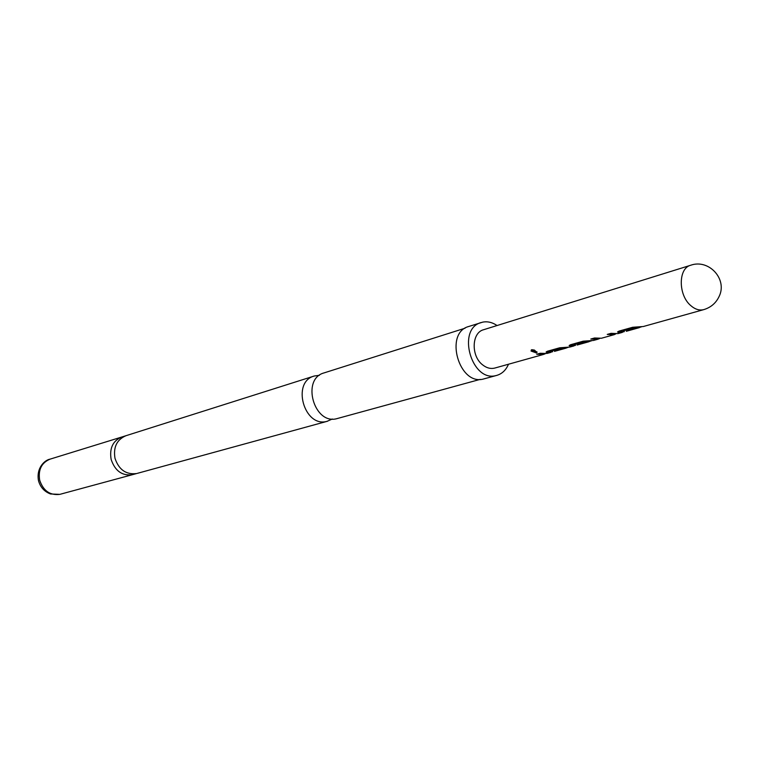 <?xml version="1.0" encoding="UTF-8"?>
<svg xmlns="http://www.w3.org/2000/svg" width="759" height="759" viewBox="0 0 759 759"><rect width="100%" height="100%" fill="white"/><g stroke="black" fill="none" stroke-linecap="round" stroke-linejoin="round"><path stroke-width="1.14" d="M531.774 349.7L534.412 350.06L537.002 352.508L536.347 352.935L531.025 351.028L531.774 349.7M537.021 351.92L531.262 349.965M465.077 328.201L324.055 372.906C300.981 378.883 314.065 425.287 336.958 418.626L480.191 379.377M624.315 331.626L619.107 332.793L617.551 332.015L619.002 331.114L632.664 327.271L643.347 326.512L703.792 309.615C699.428 310.716 695.073 309.359 690.718 305.554C678.11 295.042 678.166 268.193 690.681 265.252L483.587 329.729C471.614 332.651 470.865 355.999 482.572 364.823C486.614 368.03 490.722 369.102 494.906 368.03L543.539 354.434M641.308 326.882L626.298 331.294M599.572 338.58L597.741 339.273L590.815 339.036L594.544 337.992L601.479 338.229L614.059 334.71L607.238 334.415L611.052 333.343L618.006 333.609L622.361 332.385M615.615 333.988L614.059 334.719M591.451 340.819L577.144 345.041M575.55 345.345L570.721 346.341L569.117 345.601L570.417 344.776L583.178 341.189L593.529 340.44L597.741 339.273M552.685 351.702L547.713 352.783L546.101 352.053L547.334 351.265L559.668 347.793L569.867 347.062L573.937 345.933M568.036 347.413L554.478 351.379M545.228 353.789L543.529 354.415L536.708 354.254L540.152 353.277L546.983 353.447L550.92 352.366M332.309 419.006L327.015 421.349C304.217 427.981 291.247 381.976 314.226 376.028L319.397 375.307M497.06 325.535C492.373 322.357 487.61 321.218 482.79 322.12L468.749 326.484C443.93 332.803 459.034 386.179 483.606 378.978L496.822 375.373C502.097 373.798 505.987 370.088 508.492 364.235M481.206 322.528C456.301 328.865 471.557 382.754 496.225 375.525L496.822 375.373M542.694 353.808L538.188 353.836M551.309 351.408L547.619 351.977L547.713 352.783M547.619 351.977L546.452 351.721M565.237 347.48L551.594 350.933L551.698 351.74M563.491 347.66L563.614 348.476M573.728 345.136L570.616 345.525L570.721 346.341M570.616 345.525L569.468 345.269M588.984 340.857L574.326 344.558L574.43 345.373M586.612 341.18L586.735 342.005M613.699 333.932L608.746 333.998M597.181 338.561L592.305 338.618M622.75 331.389L619.002 331.949L619.107 332.793M619.002 331.949L617.892 331.683M638.717 326.911L623.376 330.791L623.49 331.636M636.526 327.176L636.659 328.03M536.347 352.935L536.48 352.185M121.753 437.023L125.956 435.713C116.839 439.622 113.186 447.165 114.989 458.322C118.878 469.745 126.079 474.821 136.592 473.55L132.616 474.641C122.275 476.13 115.112 471.073 111.137 459.451C109.315 448.265 112.854 440.789 121.753 437.023L50.066 459.148C41.508 462.762 38.045 469.783 39.686 480.219C43.301 490.826 49.999 495.542 59.781 494.365L50.511 493.967C44.316 491.614 40.303 487.164 38.481 480.618C36.128 467.705 44.961 459.945 50.075 459.148M554.468 351.379L566.299 348.068M577.144 345.032L589.05 341.702M626.289 331.294L639.391 327.632M132.616 474.641L60.208 494.261M137.094 473.417L327.575 421.207M125.956 435.713L314.226 376.028M703.792 309.615C710.86 307.471 715.965 303.097 719.105 296.484C727.72 279.303 708.925 258.677 690.681 265.252M550.711 351.578L551.651 351.313M573.728 345.127L574.373 344.947M622.143 331.56L623.433 331.199"/></g></svg>
